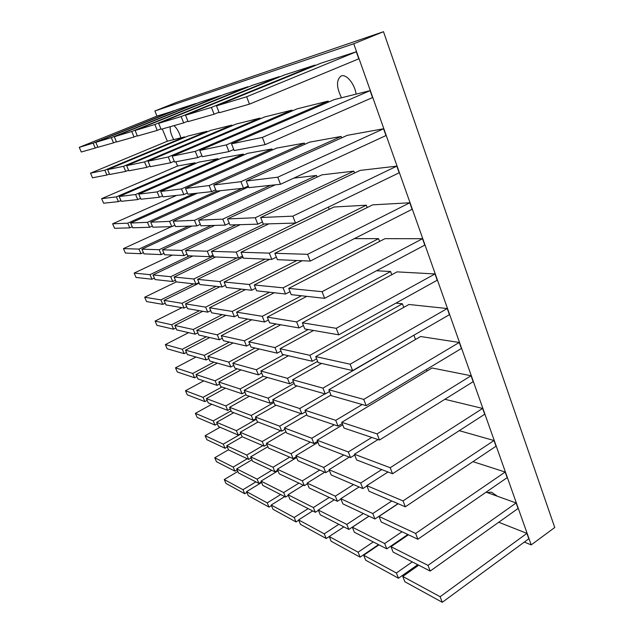 <?xml version="1.0" encoding="UTF-8"?>
<svg xmlns="http://www.w3.org/2000/svg" width="634" height="634" viewBox="0 0 634 634"><rect width="100%" height="100%" fill="white"/><g stroke="black" fill="none" stroke-linecap="round" stroke-linejoin="round"><path stroke-width="0.95" d="M173.882 110.633L93.135 143.141L79.25 147.334L157.042 116.062L173.97 110.855M97.818 146.993L95.251 148.039L93.135 143.141M95.251 148.039L81.287 152.009L79.25 147.334M177.116 109.587L195.827 103.548L111.315 137.649L95.813 142.333L177.116 109.587M116.402 141.667L113.526 142.84L111.315 137.649M113.526 142.84L97.937 147.27L95.813 142.333M199.433 102.383L220.363 95.631L131.721 131.484L114.302 136.746L199.433 102.383M137.285 135.676L134.043 136.999L131.721 131.484M134.043 136.999L116.537 141.984L114.302 136.746M224.404 94.323L247.965 86.723L154.807 124.51L135.097 130.469L224.404 94.323M160.925 128.892L157.24 130.398L154.807 124.51M157.24 130.398L137.435 136.033L135.097 130.469M252.538 85.249L279.261 76.627L181.126 116.561L158.635 123.353L252.538 85.249M187.91 121.142L183.686 122.869L181.126 116.561M183.686 122.869L161.091 129.304L158.635 123.353M284.46 74.947L315.027 65.088L211.407 107.408L185.516 115.237L284.46 74.947M315.185 65.532L315.027 65.088M218.999 112.202L214.11 114.215L211.407 107.408M214.11 114.215L188.1 121.617L185.516 115.237M249.487 104.142L219.221 112.757L216.495 105.878L321.002 63.162L356.3 51.766L358.804 58.819L249.487 104.142L246.634 96.772L356.3 51.766M216.495 105.878L246.634 96.772M297.164 108.834L328.206 101.099L226.314 144.917L199.773 150.44L297.164 108.834M328.555 102.05L328.206 101.099M233.764 149.497L228.961 151.581L226.314 144.917M228.961 151.581L202.309 156.701L199.773 150.44M309.654 142.135L341.147 136.445L240.92 181.689L213.769 184.993L309.654 142.135M341.671 137.871L341.147 136.445M248.235 186.079L243.519 188.227L240.92 181.689M243.519 188.227L216.257 191.143L213.769 184.993M321.921 174.849L353.851 171.14L255.248 217.747L227.503 218.928L321.921 174.849M354.549 173.034L353.851 171.14M262.436 221.955L257.8 224.167L255.248 217.747M257.8 224.167L229.952 224.967L227.503 218.928M333.983 207.009L366.325 205.202L269.307 253.124L240.999 252.253L333.983 207.009M367.181 207.556L366.325 205.202M276.369 257.142L271.804 259.417L269.307 253.124M271.804 259.417L243.401 258.181L240.999 252.253M354.398 238.63L378.577 238.661L283.097 287.828L254.25 284.975L302.141 260.74M379.592 241.443L378.577 238.661M290.039 291.68L285.546 294.002L283.097 287.828M285.546 294.002L256.611 290.8L254.25 284.975M376.541 270.75L390.607 271.518L296.625 321.89L267.271 317.127L306.785 296.355M391.772 274.712L390.607 271.518M303.448 325.567L299.034 327.944L296.625 321.89M299.034 327.944L269.585 322.849L267.271 317.127M395.949 303.115L402.424 303.797L309.907 355.317L280.062 348.716L313.545 330.457M403.739 307.395L402.424 303.797M316.62 358.82L312.269 361.261L309.907 355.317M312.269 361.261L282.336 354.335L280.062 348.716M184.589 136.904L104.832 170.197L90.527 173.177L167.408 141.192L184.589 136.904L184.779 137.38M109.46 173.962L106.924 175.024L104.832 170.197M106.924 175.024L92.54 177.789L90.527 173.177M195.145 162.819L116.363 196.873L101.654 198.664L177.639 165.981L195.145 162.819L195.438 163.54M120.928 200.542L118.423 201.628L116.363 196.873M118.423 201.628L103.635 203.213L101.654 198.664M194.067 193.521L127.735 223.168L112.63 223.81L176.617 195.391M132.237 226.742L129.764 227.86L127.735 223.168M129.764 227.86L114.588 228.295L112.63 223.81M188.639 226.156L138.941 249.091L123.456 248.615L171.402 226.655M143.387 252.586L140.946 253.719L138.941 249.091M140.946 253.719L125.389 253.037L123.456 248.615M189.534 255.835L149.996 274.657L134.139 273.088L172.305 255.082M154.387 278.064L151.97 279.222L149.996 274.657M151.97 279.222L136.048 277.454L134.139 273.088M193.6 283.826L160.901 299.874L144.687 297.243L176.26 281.908M165.228 303.195L162.843 304.368L160.901 299.874M162.843 304.368L146.565 301.554L144.687 297.243M199.433 310.708L171.648 324.743L155.084 321.073L181.926 307.672M175.927 327.984L173.565 329.181L171.648 324.743M173.565 329.181L156.947 325.329L155.084 321.073M210.639 130.406L231.965 125.096L144.536 161.932L126.626 165.664L210.639 130.406M232.202 125.698L231.965 125.096M150.02 166.005L146.819 167.36L144.536 161.932M146.819 167.36L128.821 170.815L126.626 165.664M221.686 158.024L243.385 154.102L157.145 191.896L138.759 194.139L221.686 158.024M243.749 155.029L243.385 154.102M162.55 195.851L159.396 197.237L157.145 191.896M159.396 197.237L140.922 199.219L138.759 194.139M242.117 188.377L169.555 221.385L150.71 222.185L220.497 190.691M174.881 225.221L171.774 226.647L169.555 221.385M171.774 226.647L152.834 227.194L150.71 222.185M236.102 224.793L181.776 250.414L162.478 249.82L214.752 225.403M187.022 254.139L183.955 255.589L181.776 250.414M183.955 255.589L164.578 254.749L162.478 249.82M236.997 257.903L193.798 278.992L174.073 277.042L215.647 256.968M198.973 282.606L195.946 284.087L193.798 278.992M195.946 284.087L176.141 281.892L174.073 277.042M241.332 289.112L205.646 307.133L185.5 303.86L219.863 286.734M210.734 310.628L207.754 312.142L205.646 307.133M207.754 312.142L187.537 308.647L185.5 303.86M247.593 319.045L217.303 334.831L196.762 330.29L225.942 315.296M222.328 338.231L219.38 339.776L217.303 334.831M219.38 339.776L198.767 335.006L196.762 330.29M264.711 116.925L291.878 110.157L195.264 151.375L172.194 156.178L264.711 116.925M292.187 110.966L291.878 110.157M201.937 155.782L197.784 157.573L195.264 151.375M197.784 157.573L174.604 162.019L172.194 156.178M276.686 148.087L304.288 143.102L209.157 185.556L185.508 188.441L276.686 148.087M304.748 144.322L304.288 143.102M215.711 189.804L211.621 191.642L209.157 185.556M211.621 191.642L187.886 194.186L185.508 188.441M293.788 178.122L316.477 175.483L222.788 219.126L198.608 220.156L275.275 184.819M317.087 177.108L316.477 175.483M229.239 223.216L225.221 225.102L222.788 219.126M225.221 225.102L200.938 225.807L198.608 220.156M327.929 207.35L236.189 252.102L211.479 251.333L268.871 223.842M329.22 209.323L328.467 207.318M242.529 256.033L238.566 257.967L236.189 252.102M238.566 257.967L213.769 256.889L211.479 251.333M296.863 260.511L249.344 284.492L224.135 281.995L269.735 259.33M255.589 288.272L251.682 290.261L249.344 284.492M251.682 290.261L226.393 287.456L224.135 281.995M301.483 295.769L262.27 316.318L236.585 312.15L274.237 292.749M268.412 319.956L264.576 321.985L262.27 316.318M264.576 321.985L238.804 317.523L236.585 312.15M308.211 329.537L274.974 347.591L248.829 341.805L280.759 324.782M281.021 351.085L277.24 353.154L274.974 347.591M277.24 353.154L251.009 347.091L248.829 341.805M265.155 144.631L234.184 150.575L231.513 143.831L334.276 99.586L370.082 90.654L372.53 97.573L265.155 144.631L262.357 137.412L370.082 90.654M231.513 143.831L262.357 137.412M280.497 184.264L248.861 187.656L246.246 181.039L347.297 135.327L383.578 128.773L385.979 135.549L280.497 184.264L277.755 177.195L383.578 128.773M246.246 181.039L277.755 177.195M295.515 223.073L263.253 224.008L260.685 217.517L360.088 170.411L396.813 166.14L399.166 172.789L295.515 223.073L292.837 216.154L396.813 166.14M260.685 217.517L292.837 216.154M310.224 261.089L277.367 259.663L274.847 253.299L372.633 204.853L409.794 202.777L412.1 209.291L310.224 261.089L307.601 254.313L409.794 202.777M274.847 253.299L307.601 254.313M324.64 298.329L291.204 294.636L288.739 288.391L384.957 238.669L422.521 238.709L424.78 245.104L324.64 298.329L322.072 291.688L422.521 238.709M288.739 288.391L322.072 291.688M338.762 334.823L304.788 328.943L302.363 322.817L397.058 271.875L435.003 273.951L437.222 280.22L338.762 334.823L336.242 328.317L435.003 273.951M302.363 322.817L336.242 328.317M352.607 370.589L318.117 362.616L315.74 356.601L408.938 304.486L447.247 308.528L449.427 314.686L352.607 370.589L350.134 364.209L447.247 308.528M315.74 356.601L350.134 364.209M187.886 136.08L206.969 131.325L123.543 166.306L107.59 169.627L187.886 136.08M207.183 131.864L206.969 131.325M128.559 170.213L125.73 171.41L123.543 166.306M125.73 171.41L109.69 174.493L107.59 169.627M198.505 162.217L217.945 158.698L135.597 194.527L119.192 196.524L198.505 162.217M218.27 159.514L217.945 158.698M140.542 198.331L137.744 199.559L135.597 194.527M137.744 199.559L121.268 201.319L119.192 196.524M216.773 191.088L147.46 222.328L130.636 223.041L197.412 193.164M152.342 226.029L149.576 227.281L147.46 222.328M149.576 227.281L132.68 227.772L130.636 223.041M211.067 225.514L159.158 249.717L141.921 249.186L191.944 226.061M163.968 253.323L161.242 254.599L159.158 249.717M161.242 254.599L143.934 253.846L141.921 249.186M213.444 256.096L170.681 276.709L153.048 274.958L192.839 255.977M175.428 280.212L172.733 281.52L170.681 276.709M172.733 281.52L155.029 279.562L153.048 274.958M216.162 286.322L182.029 303.298L164.016 300.373L199.171 283.089M186.713 306.713L184.058 308.045L182.029 303.298M184.058 308.045L165.973 304.914L164.016 300.373M222.209 314.646L193.219 329.514L174.833 325.44L202.793 311.286M197.84 332.834L195.217 334.181L193.219 329.514M195.217 334.181L176.759 329.918L174.833 325.44M236.078 124.066L260.059 118.09L168.256 156.994L148.007 161.21L236.078 124.066M260.328 118.788L260.059 118.09M174.279 161.234L170.649 162.78L168.256 156.994M170.649 162.78L150.306 166.687L148.007 161.21M247.577 153.349L271.962 148.942L181.475 188.932L160.703 191.46L247.577 153.349M272.366 149.996L271.962 148.942M187.402 193.029L183.828 194.622L181.475 188.932M183.828 194.622L162.97 196.857L160.703 191.46M270.567 185.326L194.48 220.331L173.201 221.234L248.56 186.895M200.312 224.293L196.794 225.926L194.48 220.331M196.794 225.926L175.436 226.536L173.201 221.234M264.219 223.976L207.255 251.207L185.508 250.533L240.223 224.674M213.008 255.034L209.537 256.707L207.255 251.207M209.537 256.707L187.696 255.756L185.508 250.533M265.091 259.124L219.832 281.567L197.61 279.372L242.988 257.166M225.49 285.268L222.066 286.98L219.832 281.567M222.066 286.98L199.773 284.507L197.61 279.372M269.569 292.234L232.195 311.437L209.529 307.759L245.469 289.572M237.766 315.011L234.398 316.754L232.195 311.437M234.398 316.754L211.661 312.824L209.529 307.759M276.059 323.974L244.359 340.815L221.266 335.711L251.769 319.766M249.851 344.278L246.523 346.053L244.359 340.815M246.523 346.053L223.358 340.696L221.266 335.711M283.755 354.668L256.326 369.725L232.821 363.234L259.227 348.993M261.739 373.069L258.458 374.876L256.326 369.725M258.458 374.876L234.881 368.14L232.821 363.234M294.113 383.427L268.103 398.168L244.201 390.338L267.405 377.436M273.436 401.393L270.203 403.24L268.103 398.168M270.203 403.24L246.23 395.172L244.201 390.338M301.118 413.645L279.689 426.167L255.407 417.029L276.059 405.213M284.943 429.281L281.758 431.152L279.689 426.167M281.758 431.152L257.412 421.792L255.407 417.029M310.335 442.144L291.101 453.714L266.446 443.325L285.989 431.817M296.276 456.726L293.13 458.628L291.101 453.714M293.13 458.628L268.42 448.016L266.446 443.325M319.742 470.056L302.323 480.841L277.327 469.231L296.617 457.55M307.435 483.742L304.328 485.676L302.323 480.841M304.328 485.676L279.261 473.852L277.327 469.231M329.26 497.436L313.378 507.541L288.042 494.75L303.369 485.216M318.411 510.338L315.352 512.296L313.378 507.541M315.352 512.296L289.952 499.299L288.042 494.75M338.825 524.31L324.267 533.828L298.598 519.896L312.665 510.925M329.228 536.53L326.209 538.52L324.267 533.828M326.209 538.52L300.476 524.381L298.598 519.896M229.357 342.083L204.251 355.341L185.5 350.166L209.735 337.542M208.808 358.575L206.216 359.953L204.251 355.341M206.216 359.953L187.402 354.572L185.5 350.166M237.211 368.806L215.124 380.804L196.025 374.551L217.343 363.131M219.626 383.95L217.058 385.353L215.124 380.804M217.058 385.353L197.895 378.902L196.025 374.551M246.008 394.641L225.839 405.911L206.399 398.604L225.395 388.159M230.277 408.97L227.749 410.388L225.839 405.911M227.749 410.388L208.253 402.891L206.399 398.604M256.334 419.225L236.403 430.66L216.646 422.331L233.732 412.686M240.793 433.64L238.289 435.075L236.403 430.66M238.289 435.075L218.468 426.571L216.646 422.331M262.856 445.623L246.824 455.069L226.742 445.742L242.243 436.778M251.151 457.962L248.686 459.42L246.824 455.069M248.686 459.42L228.549 449.926L226.742 445.742M271.732 470.293L257.103 479.138L236.712 468.843L251.944 459.816M261.374 481.951L258.934 483.425L257.103 479.138M258.934 483.425L238.495 472.972L236.712 468.843M280.664 494.552L267.231 502.873L246.555 491.643L261.604 482.506M271.447 505.607L269.038 507.105L267.231 502.873M269.038 507.105L248.306 495.717L246.555 491.643M366.175 405.649L331.194 395.656L328.864 389.759L420.611 336.519L459.27 342.463L461.409 348.494L366.175 405.649L363.75 399.396L459.27 342.463M328.864 389.759L363.75 399.396M379.481 440.028L344.04 428.093L341.742 422.307L432.079 367.989L471.062 375.756L473.162 381.684L379.481 440.028L377.103 433.894L471.062 375.756M341.742 422.307L377.103 433.894M444.886 399.293L482.64 408.439L484.701 414.256L392.525 473.741L390.195 467.718L482.64 408.439M392.525 473.741L356.641 459.943L354.39 454.253L390.195 467.718M378.046 439.544L354.39 454.253M459.254 430.676L494.005 440.527L496.026 446.241L405.324 506.804L403.034 500.9L494.005 440.527M405.324 506.804L369.02 491.215L366.809 485.628L403.034 500.9M388.008 472.005L366.809 485.628M472.948 461.647L505.163 472.037L507.152 477.64L417.877 539.241L415.635 533.448L505.163 472.037M417.877 539.241L381.177 521.925L379.005 516.441L415.635 533.448M398.168 503.729L379.005 516.441M486.088 492.174L516.124 502.976L518.073 508.484L430.193 571.068L427.998 565.385L516.124 502.976M430.193 571.068L393.12 552.095L390.988 546.706L427.998 565.385M408.423 534.779L390.988 546.706M498.744 522.25L526.894 533.368L528.804 538.781L442.278 602.3L440.123 596.721L526.894 533.368M442.278 602.3L404.849 581.735L402.756 576.441L440.123 596.721M418.717 565.195L402.756 576.441M317.626 361.364L287.464 378.324L260.875 370.985L288.502 355.761M293.415 381.692L289.683 383.8L287.464 378.324M289.683 383.8L263.023 376.184L260.875 370.985M324.957 393.873L299.731 408.534L272.731 399.689L296.989 385.884M305.596 411.767L301.919 413.915L299.731 408.534M301.919 413.915L274.839 404.801L272.731 399.689M334.213 424.788L311.801 438.237L284.389 427.926L306.808 414.779M317.571 441.343L313.949 443.531L311.801 438.237M313.949 443.531L286.465 432.967L284.389 427.926M343.771 454.998L323.665 467.44L295.864 455.727L317.983 442.358M329.347 470.42L325.773 472.647L323.665 467.44M325.773 472.647L297.909 460.68L295.864 455.727M353.526 484.558L335.331 496.16L307.157 483.084L324.695 472.179M340.926 499.021L337.407 501.28L335.331 496.16M337.407 501.28L309.17 487.958L307.157 483.084M363.377 513.532L346.806 524.405L318.276 510.013L334.261 499.79M368.964 516.163L348.851 529.438L346.806 524.405M348.851 529.438L320.257 514.808L318.276 510.013M373.275 541.943L358.091 552.19L329.22 536.523L343.874 526.894M378.538 544.638L360.104 557.143L358.091 552.19M360.104 557.143L331.17 541.246L329.22 536.523M255.003 348.018L228.787 362.117L207.857 356.34L233.13 342.954M233.74 365.414L230.831 366.983L228.787 362.117M230.831 366.983L209.838 360.984L207.857 356.34M263.142 376.216L240.096 388.991L218.793 382.009L241.023 369.899M244.978 392.184L242.109 393.785L240.096 388.991M242.109 393.785L220.743 386.589L218.793 382.009M273.904 402.527L251.23 415.46L229.579 407.313L249.368 396.226M256.049 418.559L253.22 420.184L251.23 415.46M253.22 420.184L231.497 411.831L229.579 407.313M280.64 430.724L262.207 441.541L240.207 432.261L257.998 422.022M266.962 444.545L264.164 446.185L262.207 441.541M264.164 446.185L242.101 436.715L240.207 432.261M289.722 457.162L273.024 467.234L250.684 456.86L267.865 446.701M277.708 470.143L274.95 471.815L273.024 467.234M274.95 471.815L252.554 461.243L250.684 456.86M298.907 483.116L283.675 492.547L261.018 481.111L277.993 470.816M288.296 495.368L285.577 497.064L283.675 492.547M285.577 497.064L262.856 485.438L261.018 481.111M308.156 508.619L294.176 517.495L271.201 505.029L284.721 496.62M298.733 520.229L296.046 521.948L294.176 517.495M296.046 521.948L273.016 509.292L271.201 505.029M206.335 336.757L182.259 349.271L165.355 344.603L188.623 332.66M186.475 352.433L184.145 353.645L182.259 349.271M184.145 353.645L167.186 348.803L165.355 344.603M213.912 362.149L192.72 373.466L175.491 367.823L195.977 357.029M196.881 376.548L194.583 377.785L192.72 373.466M194.583 377.785L177.298 371.968L175.491 367.823M221.916 386.986L203.038 397.336L185.493 390.742L203.752 380.868M207.152 400.347L204.877 401.599L203.038 397.336M204.877 401.599L187.284 394.831L185.493 390.742M231.077 410.84L213.222 420.889L195.375 413.368L211.804 404.262M217.288 423.821L215.037 425.097L213.222 420.889M215.037 425.097L197.134 417.41L195.375 413.368M240.92 433.949L223.271 444.133L205.123 435.709L220.038 427.237M227.281 446.994L225.062 448.278L223.271 444.133M225.062 448.278L206.866 439.695L205.123 435.709M247.252 458.747L233.185 467.068L214.752 457.764L228.486 449.775M237.148 469.857L234.952 471.157L233.185 467.068M234.952 471.157L216.471 461.703L214.752 457.764M255.898 481.872L242.973 489.702L224.254 479.542L237.845 471.458M246.888 492.42L244.716 493.735L242.973 489.702M244.716 493.735L225.958 483.425L224.254 479.542M413.503 335.426L322.944 388.127L292.631 379.75L321.573 363.417M415.492 339.491L414.034 335.505M329.545 391.479L325.266 393.96L322.944 388.127M325.266 393.96L294.865 385.282L292.631 379.75M427.039 371.025L426.468 369.464M362.188 404.516L335.743 420.334L304.978 410.253L330.972 395.085M342.233 423.536L338.017 426.072L335.743 420.334M338.017 426.072L307.181 415.69L304.978 410.253M371.793 437.436L348.312 451.971L317.119 440.242L342.732 424.804M354.691 455.014L350.547 457.597L348.312 451.971M350.547 457.597L319.282 445.583L317.119 440.242M381.7 469.58L360.651 483.037L329.054 469.715L349.31 457.122M366.935 485.937L362.854 488.568L360.651 483.037M362.854 488.568L331.186 474.969L329.054 469.715M391.804 500.995L372.776 513.548L340.791 498.696L359.113 486.96M398.025 503.665L374.94 518.984L372.776 513.548M374.94 518.984L342.883 503.864L340.791 498.696M402.004 531.752L384.687 543.528L352.338 527.203L369.02 516.187M407.828 534.502L386.811 548.862L384.687 543.528M386.811 548.862L354.39 532.275L352.338 527.203M412.251 561.882L396.393 572.985L363.686 555.226L378.974 544.852M417.727 564.688L398.477 578.232L396.393 572.985M398.477 578.232L365.707 560.226L363.686 555.226M173.962 125.643C176.965 128.266 179.256 132.332 180.841 137.84M487.166 492.563L491.445 492.158L497.413 496.248M341.52 97.779C336.353 87.318 336.186 80.074 341.021 76.04L341.472 75.874C346.576 73.98 354.897 84.306 356.094 94.141M176.482 102.367L383.499 31.7L353.748 43.77L154.87 110.998L176.482 102.367M353.748 43.77L531.213 544.891L554.75 527.504L383.499 31.7M173.724 139.615C170.99 134.535 169.841 130.232 170.269 126.689M177.568 166.013L175.824 161.789M167.336 141.216L162.28 128.964M156.97 116.093L154.87 110.998M531.213 544.891L524.318 542.078"/></g></svg>
